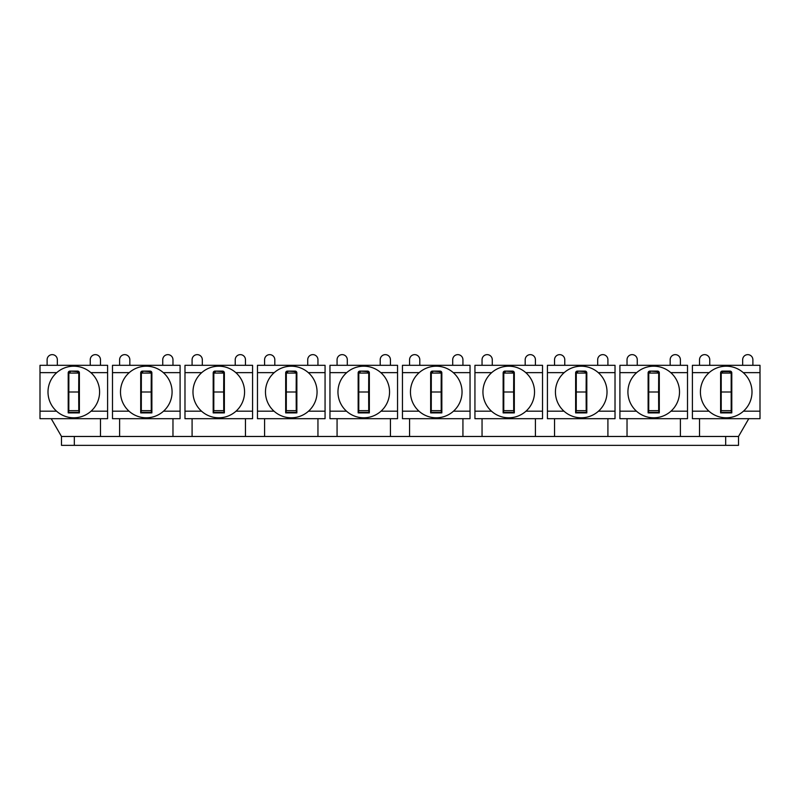<?xml version="1.0" encoding="UTF-8"?>
<svg xmlns="http://www.w3.org/2000/svg" width="800" height="800" viewBox="0 0 800 800"><rect width="100%" height="100%" fill="white"/><g stroke="black" fill="none" stroke-linecap="round" stroke-linejoin="round"><path stroke-width="1.2" d="M720.61 372.87A1.78 1.78 45 0 1 722.39 371.09L730.02 371.09A1.78 1.78 135 0 1 731.79 372.87L731.79 412.9L720.61 412.9L720.61 372.87L721.22 373.48L722.91 371.61L722.39 371.09M743.45 411.18L760 411.18L760 418.68L692.4 418.68L692.4 411.18L708.96 411.18M709.15 372.64L692.4 372.64L692.4 411.18M692.4 372.64L692.4 365.31L760 365.31L760 411.18M722.91 371.61L729.49 371.61L731.18 373.48L731.79 372.87M709.75 365.31L709.75 359.75A5.11 5.11 0 0 0 704.63 354.64A5.11 5.11 0 0 0 699.52 359.75L699.52 365.31M699.52 418.68L699.52 436.47M748.78 418.68L738.51 436.47L738.51 445.36L61.49 445.36L61.49 436.47L738.51 436.47M742.66 365.31L742.66 359.75A5.11 5.11 0 0 1 747.77 354.64A5.11 5.11 0 0 1 752.88 359.75L752.88 365.31M680.4 365.31L680.4 359.75A5.11 5.11 0 0 0 675.28 354.64A5.11 5.11 0 0 0 670.17 359.75L670.17 365.31M680.4 436.47L680.4 418.68M627.03 418.68L627.03 436.47M637.26 365.31L637.26 359.75A5.11 5.11 0 0 0 632.14 354.64A5.11 5.11 0 0 0 627.03 359.75L627.03 365.31M547.42 411.18L547.42 418.68L615.02 418.68L615.02 365.31L547.42 365.31L547.42 411.18L563.98 411.18M598.47 411.18L615.02 411.18M615.02 372.64L598.28 372.64M564.17 372.64L547.42 372.64M581.22 366.2A25.79 25.79 0 0 1 607.02 392A25.79 25.79 0 0 1 581.22 417.79A25.79 25.79 0 0 1 555.43 392A25.79 25.79 0 0 1 581.22 366.2M586.81 412.9L575.63 412.9L575.63 372.87A1.78 1.78 45 0 1 577.41 371.09L585.04 371.09A1.78 1.78 135 0 1 586.81 372.87L586.81 412.9L586.2 410.67L586.11 392L586.2 373.48L586.81 372.87M575.63 412.9L576.25 410.67L576.29 373.08L586.16 373.08L584.52 371.61L577.41 371.09M576.17 412.36L586.28 412.36M586.2 410.67L576.25 410.67M586.11 392L576.33 392M576.29 373.08L577.93 371.61M607.91 365.31L607.91 359.75A5.11 5.11 0 0 0 602.79 354.64A5.11 5.11 0 0 0 597.68 359.75L597.68 365.31M607.91 436.47L607.91 418.68M554.54 418.68L554.54 436.47M564.77 365.31L564.77 359.75A5.11 5.11 0 0 0 559.65 354.64A5.11 5.11 0 0 0 554.54 359.75L554.54 365.31M474.94 411.18L474.94 418.68L542.53 418.68L542.53 365.31L474.94 365.31L474.94 411.18L491.49 411.18M525.98 411.18L542.53 411.18M542.53 372.64L525.79 372.64M491.68 372.64L474.94 372.64M508.73 366.2A25.79 25.79 0 0 1 534.53 392A25.79 25.79 0 0 1 508.73 417.79A25.79 25.79 0 0 1 482.94 392A25.79 25.79 0 0 1 508.73 366.2M514.32 412.9L503.14 412.9L503.14 372.87A1.78 1.78 45 0 1 504.92 371.09L512.55 371.09A1.78 1.78 135 0 1 514.32 372.87L514.32 412.9L513.71 410.67L513.63 392L513.71 373.48L514.32 372.87M503.14 412.9L503.76 410.67L503.8 373.08L513.67 373.08L512.03 371.61L504.92 371.09M503.68 412.36L513.79 412.36M513.71 410.67L503.76 410.67M513.63 392L503.84 392M503.8 373.08L505.44 371.61M525.19 365.31L525.19 359.75A5.11 5.11 0 0 1 530.3 354.64A5.11 5.11 0 0 1 535.42 359.75L535.42 365.31M535.42 418.68L535.42 436.47M482.05 418.68L482.05 436.47M492.28 365.31L492.28 359.75A5.11 5.11 0 0 0 487.16 354.64A5.11 5.11 0 0 0 482.05 359.75L482.05 365.31M402.45 411.18L402.45 418.68L470.04 418.68L470.04 365.31L402.45 365.31L402.45 411.18L419 411.18M453.49 411.18L470.04 411.18M470.04 372.64L453.3 372.64M419.19 372.64L402.45 372.64M436.24 366.2A25.79 25.79 0 0 1 462.04 392A25.79 25.79 0 0 1 436.24 417.79A25.79 25.79 0 0 1 410.45 392A25.79 25.79 0 0 1 436.24 366.2M441.84 412.9L430.65 412.9L430.65 372.87A1.78 1.78 45 0 1 432.43 371.09L440.06 371.09A1.78 1.78 135 0 1 441.84 372.87L441.84 412.9L441.22 410.67L441.14 392L441.22 373.48L441.84 372.87M430.65 412.9L431.27 410.67L431.31 373.08L441.18 373.08L439.54 371.61L432.43 371.09M431.19 412.36L441.3 412.36M441.22 410.67L431.27 410.67M441.14 392L431.35 392M431.31 373.08L432.95 371.61M462.93 365.31L462.93 359.75A5.11 5.11 0 0 0 457.81 354.64A5.11 5.11 0 0 0 452.7 359.75L452.7 365.31M462.93 436.47L462.93 418.68M409.56 418.68L409.56 436.47M419.79 365.31L419.79 359.75A5.11 5.11 0 0 0 414.68 354.64A5.11 5.11 0 0 0 409.56 359.75L409.56 365.31M329.96 411.18L329.96 418.68L397.55 418.68L397.55 365.31L329.96 365.31L329.96 411.18L346.51 411.18M381 411.18L397.55 411.18M397.55 372.64L380.81 372.64M346.7 372.64L329.96 372.64M363.76 366.2A25.79 25.79 0 0 1 389.55 392A25.79 25.79 0 0 1 363.76 417.79A25.79 25.79 0 0 1 337.96 392A25.79 25.79 0 0 1 363.76 366.2M369.35 412.9L358.16 412.9L358.16 372.87A1.78 1.78 45 0 1 359.94 371.09L367.57 371.09A1.78 1.78 135 0 1 369.35 372.87L369.35 412.9L368.73 410.67L368.65 392L368.73 373.48L369.35 372.87M358.16 412.9L358.78 410.67L358.82 373.08L368.69 373.08L367.05 371.61L359.94 371.09M358.7 412.36L368.81 412.36M368.73 410.67L358.78 410.67M368.65 392L358.86 392M358.82 373.08L360.46 371.61M380.21 365.31L380.21 359.75A5.11 5.11 0 0 1 385.32 354.64A5.11 5.11 0 0 1 390.44 359.75L390.44 365.31M390.44 418.68L390.44 436.47M337.07 418.68L337.07 436.47M347.3 365.31L347.3 359.75A5.11 5.11 0 0 0 342.19 354.64A5.11 5.11 0 0 0 337.07 359.75L337.07 365.31M257.47 411.18L257.47 418.68L325.06 418.68L325.06 365.31L257.47 365.31L257.47 411.18L274.02 411.18M308.51 411.18L325.06 411.18M325.06 372.64L308.32 372.64M274.21 372.64L257.47 372.64M291.27 366.2A25.79 25.79 0 0 1 317.06 392A25.79 25.79 0 0 1 291.27 417.79A25.79 25.79 0 0 1 265.47 392A25.79 25.79 0 0 1 291.27 366.2M296.86 412.9L285.68 412.9L285.68 372.87A1.78 1.78 45 0 1 287.45 371.09L295.08 371.09A1.78 1.78 135 0 1 296.86 372.87L296.86 412.9L296.24 410.67L296.16 392L296.24 373.48L296.86 372.87M285.68 412.9L286.29 410.67L286.33 373.08L296.2 373.08L294.56 371.61L287.45 371.09M286.21 412.36L296.32 412.36M296.24 410.67L286.29 410.67M296.16 392L286.37 392M286.33 373.08L287.97 371.61M307.72 365.31L307.72 359.75A5.11 5.11 0 0 1 312.84 354.64A5.11 5.11 0 0 1 317.95 359.75L317.95 365.31M317.95 418.68L317.95 436.47M264.58 436.47L264.58 418.68M264.58 365.31L264.58 359.75A5.11 5.11 0 0 1 269.7 354.64A5.11 5.11 0 0 1 274.81 359.75L274.81 365.31M184.98 411.18L184.98 418.68L252.58 418.68L252.58 365.31L184.98 365.31L184.98 411.18L201.53 411.18M236.02 411.18L252.58 411.18M252.58 372.64L235.83 372.64M201.72 372.64L184.98 372.64M218.78 366.2A25.79 25.79 0 0 1 244.57 392A25.79 25.79 0 0 1 218.78 417.79A25.79 25.79 0 0 1 192.98 392A25.79 25.79 0 0 1 218.78 366.2M224.37 412.9L213.19 412.9L213.19 372.87A1.78 1.78 45 0 1 214.96 371.09L222.59 371.09A1.78 1.78 135 0 1 224.37 372.87L224.37 412.9L223.75 410.67L223.67 392L223.75 373.48L224.37 372.87M213.19 412.9L213.8 410.67L213.84 373.08L223.71 373.08L222.07 371.61L214.96 371.09M213.72 412.36L223.83 412.36M223.75 410.67L213.8 410.67M223.67 392L213.89 392M213.84 373.08L215.48 371.61M235.23 365.31L235.23 359.75A5.11 5.11 0 0 1 240.35 354.64A5.11 5.11 0 0 1 245.46 359.75L245.46 365.31M245.46 418.68L245.46 436.47M192.09 418.68L192.09 436.47M202.32 365.31L202.32 359.75A5.11 5.11 0 0 0 197.21 354.64A5.11 5.11 0 0 0 192.09 359.75L192.09 365.31M725.67 445.36L725.67 436.47M100.48 365.31L100.48 359.75A5.11 5.11 0 0 0 95.37 354.64A5.11 5.11 0 0 0 90.25 359.75L90.25 365.31M100.48 436.47L100.48 418.68M51.22 418.68L61.49 436.47M57.34 365.31L57.34 359.75A5.11 5.11 0 0 0 52.23 354.64A5.11 5.11 0 0 0 47.12 359.75L47.12 365.31M74.33 436.47L74.33 445.36M112.49 411.18L112.49 418.68L180.09 418.68L180.09 365.31L112.49 365.31L112.49 411.18L129.04 411.18M163.53 411.18L180.09 411.18M180.09 372.64L163.34 372.64M129.23 372.64L112.49 372.64M146.29 366.2A25.79 25.79 0 0 1 172.08 392A25.79 25.79 0 0 1 146.29 417.79A25.79 25.79 0 0 1 120.49 392A25.79 25.79 0 0 1 146.29 366.2M151.88 412.9L140.7 412.9L140.7 372.87A1.78 1.78 45 0 1 142.47 371.09L150.1 371.09A1.78 1.78 135 0 1 151.88 372.87L151.88 412.9L151.27 410.67L151.18 392L151.26 373.48L151.88 372.87M140.7 412.9L141.31 410.67L141.36 373.08L151.22 373.08L149.58 371.61L142.47 371.09M141.23 412.36L151.35 412.36M151.27 410.67L141.31 410.67M151.18 392L141.4 392M141.36 373.08L142.99 371.61M172.97 365.31L172.97 359.75A5.11 5.11 0 0 0 167.86 354.64A5.11 5.11 0 0 0 162.74 359.75L162.74 365.31M172.97 436.47L172.97 418.68M119.6 365.31L119.6 359.75A5.11 5.11 0 0 1 124.72 354.64A5.11 5.11 0 0 1 129.83 359.75L129.83 365.31M119.6 418.68L119.6 436.47M40 411.18L40 418.68L107.6 418.68L107.6 365.31L40 365.31L40 411.18L56.55 411.18M91.04 411.18L107.6 411.18M107.6 372.64L90.85 372.64M56.75 372.64L40 372.64M73.8 366.2A25.79 25.79 0 0 1 99.59 392A25.79 25.79 0 0 1 73.8 417.79A25.79 25.79 0 0 1 48 392A25.79 25.79 0 0 1 73.8 366.2M79.39 412.9L68.21 412.9L68.21 372.87A1.78 1.78 45 0 1 69.98 371.09L77.61 371.09A1.78 1.78 135 0 1 79.39 372.87L79.39 412.9L78.78 410.67L78.69 392L78.78 373.48L79.39 372.87M68.21 412.9L68.82 410.67L68.87 373.08L78.73 373.08L77.09 371.61L69.98 371.09M68.74 412.36L78.86 412.36M78.78 410.67L68.82 410.67M78.69 392L68.91 392M68.87 373.08L70.51 371.61M619.91 411.18L619.91 418.68L687.51 418.68L687.51 365.31L619.91 365.31L619.91 411.18L636.47 411.18M670.96 411.18L687.51 411.18M687.51 372.64L670.77 372.64M636.66 372.64L619.91 372.64M653.71 366.2A25.79 25.79 0 0 1 679.51 392A25.79 25.79 0 0 1 653.71 417.79A25.79 25.79 0 0 1 627.92 392A25.79 25.79 0 0 1 653.71 366.2M659.3 412.9L648.12 412.9L648.12 372.87A1.78 1.78 45 0 1 649.9 371.09L657.53 371.09A1.78 1.78 135 0 1 659.3 372.87L659.3 412.9L658.69 410.67L658.6 392L658.69 373.48L659.3 372.87M648.12 412.9L648.73 410.67L648.78 373.08L658.64 373.08L657.01 371.61L649.9 371.09M648.65 412.36L658.77 412.36M658.69 410.67L648.73 410.67M658.6 392L648.82 392M648.78 373.08L650.42 371.61M760 372.64L743.25 372.64M726.2 366.2A25.79 25.79 0 0 1 752 392A25.79 25.79 0 0 1 726.2 417.79A25.79 25.79 0 0 1 700.41 392A25.79 25.79 0 0 1 726.2 366.2M731.18 373.48L731.18 410.67L731.79 412.9M720.61 412.9L721.22 410.67L721.22 373.48M721.14 412.36L731.26 412.36M731.18 410.67L721.22 410.67M731.09 392L721.31 392M721.27 373.08L731.13 373.08M729.49 371.61L730.02 371.09M584.52 371.61L585.04 371.09M576.25 373.48L575.63 372.87M512.03 371.61L512.55 371.09M503.76 373.48L503.14 372.87M439.54 371.61L440.06 371.09M431.27 373.48L430.65 372.87M367.05 371.61L367.57 371.09M358.78 373.48L358.16 372.87M294.56 371.61L295.08 371.09M286.29 373.48L285.68 372.87M222.07 371.61L222.59 371.09M213.8 373.48L213.19 372.87M149.58 371.61L150.1 371.09M141.31 373.48L140.7 372.87M77.09 371.61L77.61 371.09M68.82 373.48L68.21 372.87M657.01 371.61L657.53 371.09M648.74 373.48L648.12 372.87"/></g></svg>
